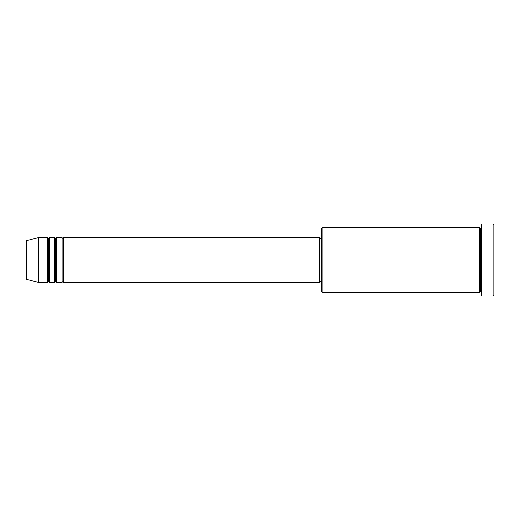 <?xml version="1.0" encoding="UTF-8"?>
<svg xmlns="http://www.w3.org/2000/svg" width="520" height="520" viewBox="0 0 520 520"><rect width="100%" height="100%" fill="white"/><g stroke="black" fill="none" stroke-linecap="round" stroke-linejoin="round"><path stroke-width="0.78" d="M26 260L26 278.434L26 260L26 278.434L26.67 279.305L26.67 260L26.67 279.305L26.67 260L26 260L26 241.566L26 260L38.597 260L26.67 260L26.67 240.695L26.67 260L26.67 240.695L26 241.566L26 260M481.403 292.403L480.5 291.499L479.603 292.403L479.603 227.597L479.603 260L480.5 260L480.5 228.501L480.5 260L480.5 228.501L480.5 260L481.403 260L481.403 295.997L481.403 224.003L481.403 260L493.103 260L493.103 295.997L493.103 260L494 260L494 224.9L494 295.1L494 260L322.101 260L322.101 292.403L322.101 260L319.397 260L319.397 282.503L319.397 260L63.798 260L63.798 237.497L63.798 260L62.901 260L62.901 238.4L62.901 260L61.997 260L61.997 237.497L61.997 260L56.602 260L56.602 237.497L56.602 260L55.699 260L55.699 238.4L55.699 260L54.802 260L54.802 237.497L54.802 260L49.4 260L49.4 237.497L49.4 260L48.503 260L48.503 238.4L48.503 260L47.6 260L47.6 237.497L47.6 260L38.597 260L38.597 282.503L38.597 260L47.6 260L47.6 237.497L38.597 237.497L38.597 260L38.597 237.497L26.67 240.695M63.798 282.503L62.901 281.6L61.997 282.503L61.997 260L62.901 260L62.901 238.4L62.901 281.6L62.901 260L62.901 281.6L62.901 260L63.798 260L63.798 282.503L319.397 282.503M56.602 282.503L55.699 281.6L54.802 282.503L54.802 260L55.699 260L55.699 238.4L55.699 281.6L55.699 260L55.699 281.6L55.699 260L56.602 260L56.602 282.503L61.997 282.503M49.4 282.503L48.503 281.6L47.6 282.503L47.6 260L48.503 260L48.503 238.4L48.503 281.6L48.503 260L48.503 281.6L48.503 260L49.4 260L49.4 282.503L54.802 282.503M47.6 237.497L48.503 238.4L49.4 237.497L49.4 260L54.802 260L54.802 237.497L55.699 238.4L56.602 237.497L56.602 260L61.997 260L61.997 237.497L62.901 238.4L63.798 237.497L63.798 260L319.397 260L319.397 237.497L319.397 260L321.197 260L321.197 291.499L321.197 228.501L321.197 260L479.603 260L479.603 227.597L322.101 227.597L322.101 260L322.101 227.597L321.197 228.501M493.103 260L493.103 224.003L493.103 260M479.603 260L479.603 292.403L479.603 260M480.5 260L480.5 291.499L480.5 260M47.6 260L47.6 282.503L47.6 260M49.4 260L49.4 282.503L49.4 260M54.802 260L54.802 282.503L54.802 260M56.602 260L56.602 282.503L56.602 260M61.997 260L61.997 282.503L61.997 260M63.798 260L63.798 282.503L63.798 260M479.603 292.403L322.101 292.403L321.197 291.499M481.403 295.997L493.103 295.997L494 295.1M479.603 227.597L480.5 228.501L481.403 227.597M321.197 281.6L319.397 281.6M47.6 282.503L38.597 282.503L26.67 279.305M54.802 237.497L49.4 237.497M494 224.9L493.103 224.003L481.403 224.003M321.197 238.4L319.397 238.4M319.397 237.497L63.798 237.497M61.997 237.497L56.602 237.497"/></g></svg>
